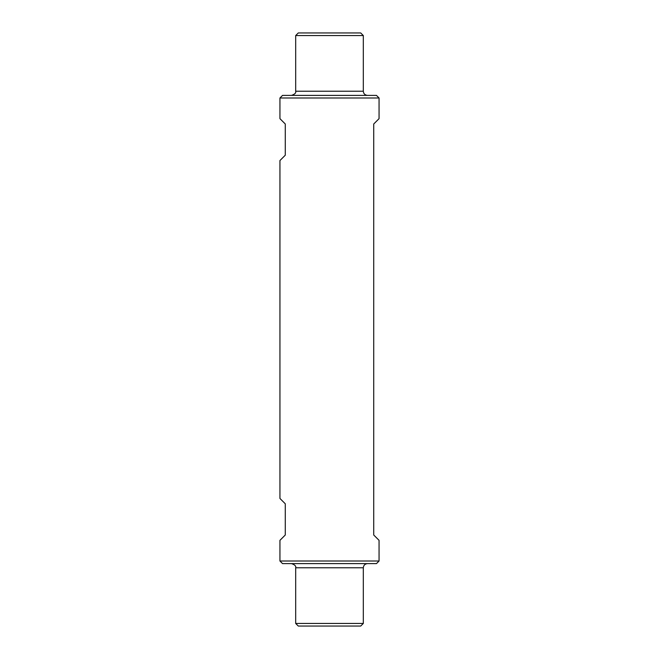 <?xml version="1.0" encoding="UTF-8"?>
<svg xmlns="http://www.w3.org/2000/svg" width="659" height="659" viewBox="0 0 659 659"><rect width="100%" height="100%" fill="white"/><g stroke="black" fill="none" stroke-linecap="round" stroke-linejoin="round"><path stroke-width="0.99" d="M373.719 123.999L373.719 535.001L379.057 540.339L379.057 561.015L279.943 561.015L279.943 540.339L285.281 535.001L285.281 503.789L279.943 498.459L279.943 160.541L285.281 155.211L285.281 123.999L279.943 118.661L279.943 97.985L379.057 97.985L379.057 118.661L373.719 123.999M363.315 35.553L295.685 35.553L298.288 32.95L360.712 32.95L363.315 35.553L363.315 91.222L295.685 91.222C296.188 92.903 294.804 94.286 291.517 95.382M379.057 97.985L376.454 95.382L282.546 95.382L279.943 97.985M367.483 95.382C364.954 95.135 363.562 93.751 363.315 91.222M363.315 623.447L295.685 623.447L298.288 626.05L360.712 626.05L363.315 623.447L363.315 567.778L295.685 567.778C296.188 566.097 294.804 564.714 291.517 563.618M379.057 561.015L376.454 563.618L282.546 563.618L279.943 561.015M367.483 563.618C364.954 563.865 363.562 565.249 363.315 567.778M295.685 35.553L295.685 91.222M295.685 623.447L295.685 567.778"/></g></svg>

